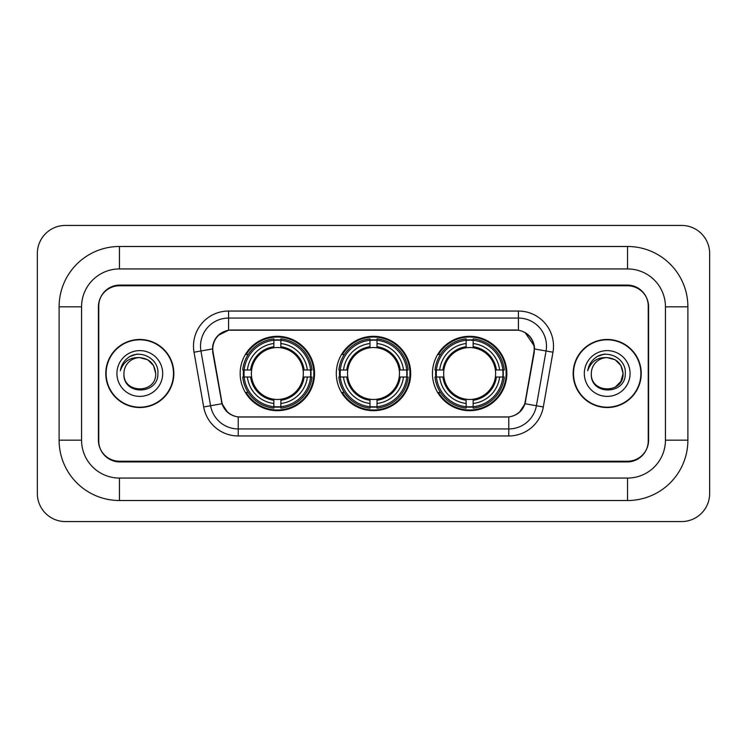 <?xml version="1.0" encoding="UTF-8"?>
<svg xmlns="http://www.w3.org/2000/svg" width="747" height="747" viewBox="0 0 747 747"><rect width="100%" height="100%" fill="white"/><g stroke="black" fill="none" stroke-linecap="round" stroke-linejoin="round"><path stroke-width="1.12" d="M336.309 373.5A37.191 37.191 0 0 0 373.5 410.691A37.191 37.191 0 0 0 410.691 373.5A37.191 37.191 0 0 0 373.5 336.309A37.191 37.191 0 0 0 336.309 373.5M432.448 373.5A37.191 37.191 0 0 0 469.639 410.691A37.191 37.191 0 0 0 506.839 373.5A37.191 37.191 0 0 0 469.639 336.309A37.191 37.191 0 0 0 432.448 373.5M240.16 373.5A37.191 37.191 0 0 0 277.361 410.691A37.191 37.191 0 0 0 314.552 373.5A37.191 37.191 0 0 0 277.361 336.309A37.191 37.191 0 0 0 240.16 373.5M212.792 348.942A18.946 18.946 0 0 0 213.082 352.229L221.747 401.354A18.946 18.946 0 0 0 240.403 417.013L506.597 417.013A18.946 18.946 0 0 0 525.253 401.354L533.918 352.229A18.946 18.946 0 0 0 515.262 329.987L231.738 329.987A18.946 18.946 0 0 0 212.792 348.942M243.503 377.011A34.035 34.035 0 0 1 243.503 369.989M435.79 377.011A34.035 34.035 0 0 1 435.79 369.989M339.642 377.011A34.035 34.035 0 0 1 339.642 369.989M627.545 246.482A60.348 60.348 0 0 1 687.894 306.83A60.348 60.348 0 0 0 627.545 246.482L119.455 246.482A60.348 60.348 0 0 0 59.106 306.83A60.348 60.348 0 0 1 119.455 246.482L119.455 268.939L627.545 268.939L119.455 268.939A37.892 37.892 0 0 0 81.563 306.83L81.563 440.17A37.892 37.892 0 0 0 119.455 478.061L627.545 478.061L119.455 478.061L119.455 500.518L627.545 500.518A60.348 60.348 0 0 0 687.894 440.17L687.894 306.83L665.437 306.83A37.892 37.892 0 0 0 627.545 268.939L627.545 246.482M627.545 285.774L119.455 285.774A21.056 21.056 0 0 0 98.408 306.83L98.408 440.17A21.056 21.056 0 0 0 119.455 461.226L627.545 461.226A21.056 21.056 0 0 0 648.592 440.17L648.592 306.83A21.056 21.056 0 0 0 627.545 285.774M687.894 440.17L665.437 440.17L665.437 306.83L665.437 440.17A37.892 37.892 0 0 1 627.545 478.061L627.545 500.518M709.65 253.494A28.069 28.069 0 0 0 681.581 225.426L65.419 225.426A28.069 28.069 0 0 0 37.35 253.494L37.35 493.506A28.069 28.069 0 0 0 65.419 521.574L681.581 521.574A28.069 28.069 0 0 0 709.65 493.506L709.65 253.494M59.106 440.17L81.563 440.17L81.563 306.83L59.106 306.83L59.106 440.17A60.348 60.348 0 0 0 119.455 500.518M105.775 373.5A34.035 34.035 0 0 0 139.81 407.535A34.035 34.035 0 0 0 173.846 373.5A34.035 34.035 0 0 0 139.81 339.465A34.035 34.035 0 0 0 105.775 373.5M573.154 373.5A34.035 34.035 0 0 0 607.19 407.535A34.035 34.035 0 0 0 641.225 373.5A34.035 34.035 0 0 0 607.19 339.465A34.035 34.035 0 0 0 573.154 373.5M212.652 346.132C214.473 337.355 219.777 332.041 228.582 330.202L518.418 330.202C527.205 332.032 532.518 337.345 534.348 346.132L534.273 352.229L525.029 403.735C522.256 411.373 516.831 415.762 508.763 416.919L238.237 416.919C230.188 415.78 224.763 411.382 221.971 403.735L212.727 352.229L212.652 346.132M218.04 335.496L228.582 330.202L228.582 318.063L518.418 318.063A28.069 28.069 0 0 1 546.057 351.006L536.411 405.742A28.069 28.069 0 0 1 508.763 428.937L238.237 428.937A28.069 28.069 0 0 1 210.589 405.742L200.943 351.006A28.069 28.069 0 0 1 228.582 318.063L228.582 311.041L518.418 311.041L518.418 330.202M525.085 332.527L534.348 346.132L534.553 348.98L552.976 352.22L543.321 406.966A35.09 35.09 0 0 1 508.763 435.959L238.237 435.959A35.09 35.09 0 0 1 203.679 406.966L194.024 352.22A35.09 35.09 0 0 1 228.582 311.041M240.048 417.013L238.237 416.919L238.237 435.959M508.763 435.959L508.763 416.919L506.952 417.013M546.057 351.006L536.411 405.742L525.029 403.735L519.361 412.372M227.76 412.484L221.971 403.735L203.679 406.966M525.608 401.354L525.496 401.951M221.504 401.951L221.392 401.354M194.024 352.22L212.447 348.942M648.247 306.13A21.056 21.056 0 0 0 627.191 285.074L119.809 285.074A21.056 21.056 0 0 0 98.753 306.13L98.753 440.87A21.056 21.056 0 0 0 119.809 461.926L627.191 461.926A21.056 21.056 0 0 0 648.247 440.87L648.247 306.13L648.247 440.87M98.753 306.13L98.753 440.87M173.491 373.5A33.69 33.69 0 0 0 139.81 339.81A33.69 33.69 0 0 0 106.121 373.5A33.69 33.69 0 0 0 139.81 407.19A33.69 33.69 0 0 0 173.491 373.5M155.675 373.5C156.646 393.968 122.975 393.968 123.946 373.5C122.471 395.677 158.607 395.163 157.897 373.5C159.13 358.327 139.418 348.494 127.746 357.972C123.619 361.268 121.154 365.526 120.342 370.717C123.61 361.417 130.099 357.057 139.81 357.636L147.738 359.765L153.546 365.572L155.675 373.5C156.646 393.968 122.975 393.968 123.946 373.5C122.975 393.968 156.646 393.968 155.675 373.5C156.646 393.968 122.975 393.968 123.946 373.5C122.975 393.968 156.646 393.968 155.675 373.5L153.546 365.572L147.738 359.765L139.81 357.636L147.738 359.765L153.546 365.572L155.675 373.5C154.732 363.864 149.447 358.579 139.81 357.636A15.864 15.864 0 0 0 123.946 373.5M116.924 373.5A22.886 22.886 0 0 0 139.81 396.386A22.886 22.886 0 0 0 162.687 373.5A22.886 22.886 0 0 0 139.81 350.614A22.886 22.886 0 0 0 116.924 373.5M127.746 357.972L129.978 356.468L137.308 353.994M640.879 373.5A33.69 33.69 0 0 0 607.19 339.81A33.69 33.69 0 0 0 573.509 373.5A33.69 33.69 0 0 0 607.19 407.19A33.69 33.69 0 0 0 640.879 373.5M615.126 359.765L620.934 365.572L623.054 373.5C624.025 393.968 590.354 393.968 591.325 373.5A15.864 15.864 0 0 1 607.19 357.636L615.126 359.765L620.934 365.572L623.054 373.5L620.934 381.428L615.126 387.235L620.934 381.428L623.054 373.5C624.025 393.968 590.354 393.968 591.325 373.5C589.85 395.677 625.995 395.163 625.276 373.5C626.509 358.327 606.797 348.494 595.135 357.972C591.008 361.268 588.533 365.526 587.721 370.717C590.989 361.417 597.479 357.057 607.19 357.636L615.126 359.765L620.934 365.572L623.054 373.5L620.934 381.428L615.126 387.235M607.19 357.636C616.826 358.579 622.111 363.864 623.054 373.5M584.313 373.5A22.886 22.886 0 0 0 607.19 396.386A22.886 22.886 0 0 0 630.076 373.5A22.886 22.886 0 0 0 607.19 350.614A22.886 22.886 0 0 0 584.313 373.5M595.126 357.972L597.357 356.468L604.687 353.994M280.863 406.723L280.863 408.133A34.81 34.81 0 0 0 311.985 377.011L310.575 377.011A33.4 33.4 0 0 1 280.863 406.723L280.863 403.473A30.179 30.179 0 0 0 307.325 377.011L303.086 377.011A25.968 25.968 0 0 0 280.863 347.775L280.863 340.277A33.4 33.4 0 0 1 310.575 369.989L311.985 369.989A34.81 34.81 0 0 0 280.863 338.867L280.863 340.277M244.138 377.011L242.728 377.011A34.81 34.81 0 0 0 273.85 408.133L273.85 406.723A33.4 33.4 0 0 1 244.138 377.011L247.388 377.011A30.179 30.179 0 0 0 273.85 403.473L273.85 399.225A25.968 25.968 0 0 0 303.086 377.011L304.122 377.011A26.995 26.995 0 0 1 280.863 400.261L280.863 403.473M273.85 340.277L273.85 338.867A34.81 34.81 0 0 0 242.728 369.989L244.138 369.989A33.4 33.4 0 0 1 273.85 340.277L273.85 343.527A30.179 30.179 0 0 0 247.388 369.989L251.627 369.989A25.968 25.968 0 0 0 273.85 399.225L273.85 400.261A26.995 26.995 0 0 1 250.59 377.011L247.388 377.011M244.204 377.011A33.335 33.335 0 0 1 244.204 369.989M280.863 340.352A33.335 33.335 0 0 0 273.85 340.352M310.509 369.989A33.335 33.335 0 0 1 310.509 377.011M310.575 369.989L307.325 369.989A30.179 30.179 0 0 0 280.863 343.527M307.325 377.011L310.575 377.011M273.85 403.473L273.85 406.723M303.086 369.989L307.325 369.989M280.863 399.272L280.863 400.261M273.85 399.225A25.968 25.968 0 0 1 251.627 377.011L250.59 377.011M280.863 406.648A33.335 33.335 0 0 1 273.85 406.648M247.388 369.989L244.138 369.989M273.85 347.728L273.85 343.527M280.863 347.775A25.968 25.968 0 0 0 251.627 369.989L250.59 369.989A26.995 26.995 0 0 1 273.85 346.739M280.863 347.728L280.863 346.739A26.995 26.995 0 0 1 304.122 369.989M248.153 354.554L246.174 354.554A36.491 36.491 0 0 1 313.852 373.5A36.491 36.491 0 0 1 246.174 392.446L248.153 392.446M377.011 406.723L377.011 408.133A34.81 34.81 0 0 0 408.133 377.011L406.723 377.011A33.4 33.4 0 0 1 377.011 406.723L377.011 403.473A30.179 30.179 0 0 0 403.473 377.011L399.225 377.011A25.968 25.968 0 0 0 377.011 347.775L377.011 340.277A33.4 33.4 0 0 1 406.723 369.989L408.133 369.989A34.81 34.81 0 0 0 377.011 338.867L377.011 340.277M340.277 377.011L338.867 377.011A34.81 34.81 0 0 0 369.989 408.133L369.989 406.723A33.4 33.4 0 0 1 340.277 377.011L343.527 377.011A30.179 30.179 0 0 0 369.989 403.473L369.989 399.225A25.968 25.968 0 0 0 399.225 377.011L400.261 377.011A26.995 26.995 0 0 1 377.011 400.261L377.011 403.473M369.989 340.277L369.989 338.867A34.81 34.81 0 0 0 338.867 369.989L340.277 369.989A33.4 33.4 0 0 1 369.989 340.277L369.989 343.527A30.179 30.179 0 0 0 343.527 369.989L347.775 369.989A25.968 25.968 0 0 0 369.989 399.225L369.989 400.261A26.995 26.995 0 0 1 346.739 377.011L343.527 377.011M340.352 377.011A33.335 33.335 0 0 1 340.352 369.989M377.011 340.352A33.335 33.335 0 0 0 369.989 340.352M406.648 369.989A33.335 33.335 0 0 1 406.648 377.011M406.723 369.989L403.473 369.989A30.179 30.179 0 0 0 377.011 343.527M403.473 377.011L406.723 377.011M369.989 403.473L369.989 406.723M399.225 369.989L403.473 369.989M377.011 399.272L377.011 400.261M369.989 399.225A25.968 25.968 0 0 1 347.775 377.011L346.739 377.011M377.011 406.648A33.335 33.335 0 0 1 369.989 406.648M343.527 369.989L340.277 369.989M369.989 347.728L369.989 343.527M377.011 347.775A25.968 25.968 0 0 0 347.775 369.989L346.739 369.989A26.995 26.995 0 0 1 369.989 346.739M377.011 347.728L377.011 346.739A26.995 26.995 0 0 1 400.261 369.989M344.302 354.554L342.313 354.554A36.491 36.491 0 0 1 409.991 373.5A36.491 36.491 0 0 1 342.313 392.446L344.302 392.446M473.15 406.723L473.15 408.133A34.81 34.81 0 0 0 504.272 377.011L502.862 377.011A33.4 33.4 0 0 1 473.15 406.723L473.15 403.473A30.179 30.179 0 0 0 499.612 377.011L495.373 377.011A25.968 25.968 0 0 0 473.15 347.775L473.15 340.277A33.4 33.4 0 0 1 502.862 369.989L504.272 369.989A34.81 34.81 0 0 0 473.15 338.867L473.15 340.277M436.425 377.011L435.015 377.011A34.81 34.81 0 0 0 466.137 408.133L466.137 406.723A33.4 33.4 0 0 1 436.425 377.011L439.675 377.011A30.179 30.179 0 0 0 466.137 403.473L466.137 399.225A25.968 25.968 0 0 0 495.373 377.011L496.41 377.011A26.995 26.995 0 0 1 473.15 400.261L473.15 403.473M466.137 340.277L466.137 338.867A34.81 34.81 0 0 0 435.015 369.989L436.425 369.989A33.4 33.4 0 0 1 466.137 340.277L466.137 343.527A30.179 30.179 0 0 0 439.675 369.989L443.914 369.989A25.968 25.968 0 0 0 466.137 399.225L466.137 400.261A26.995 26.995 0 0 1 442.878 377.011L439.675 377.011M436.491 377.011A33.335 33.335 0 0 1 436.491 369.989M473.15 340.352A33.335 33.335 0 0 0 466.137 340.352M502.796 369.989A33.335 33.335 0 0 1 502.796 377.011M502.862 369.989L499.612 369.989A30.179 30.179 0 0 0 473.15 343.527M499.612 377.011L502.862 377.011M466.137 403.473L466.137 406.723M495.373 369.989L499.612 369.989M473.15 399.272L473.15 400.261M466.137 399.225A25.968 25.968 0 0 1 443.914 377.011L442.878 377.011M473.15 406.648A33.335 33.335 0 0 1 466.137 406.648M439.675 369.989L436.425 369.989M466.137 347.728L466.137 343.527M473.15 347.775A25.968 25.968 0 0 0 443.914 369.989L442.878 369.989A26.995 26.995 0 0 1 466.137 346.739M473.15 347.728L473.15 346.739A26.995 26.995 0 0 1 496.41 369.989M440.441 354.554L438.452 354.554A36.491 36.491 0 0 1 506.139 373.5A36.491 36.491 0 0 1 438.452 392.446L440.441 392.446M518.418 311.041A35.09 35.09 0 0 1 552.976 352.22M200.943 351.006A28.069 28.069 0 0 1 200.513 346.132M536.411 405.742L543.321 406.966M280.863 399.225A25.968 25.968 0 0 0 303.086 377.011M273.85 406.966A33.652 33.652 0 0 0 280.863 406.966M310.817 377.011A33.652 33.652 0 0 0 310.817 369.989M280.863 340.034A33.652 33.652 0 0 0 273.85 340.034M377.011 399.225A25.968 25.968 0 0 0 399.225 377.011M369.989 406.966A33.652 33.652 0 0 0 377.011 406.966M406.966 377.011A33.652 33.652 0 0 0 406.966 369.989M377.011 340.034A33.652 33.652 0 0 0 369.989 340.034M473.15 399.225A25.968 25.968 0 0 0 495.373 377.011M466.137 406.966A33.652 33.652 0 0 0 473.15 406.966M503.104 377.011A33.652 33.652 0 0 0 503.104 369.989M473.15 340.034A33.652 33.652 0 0 0 466.137 340.034"/></g></svg>
